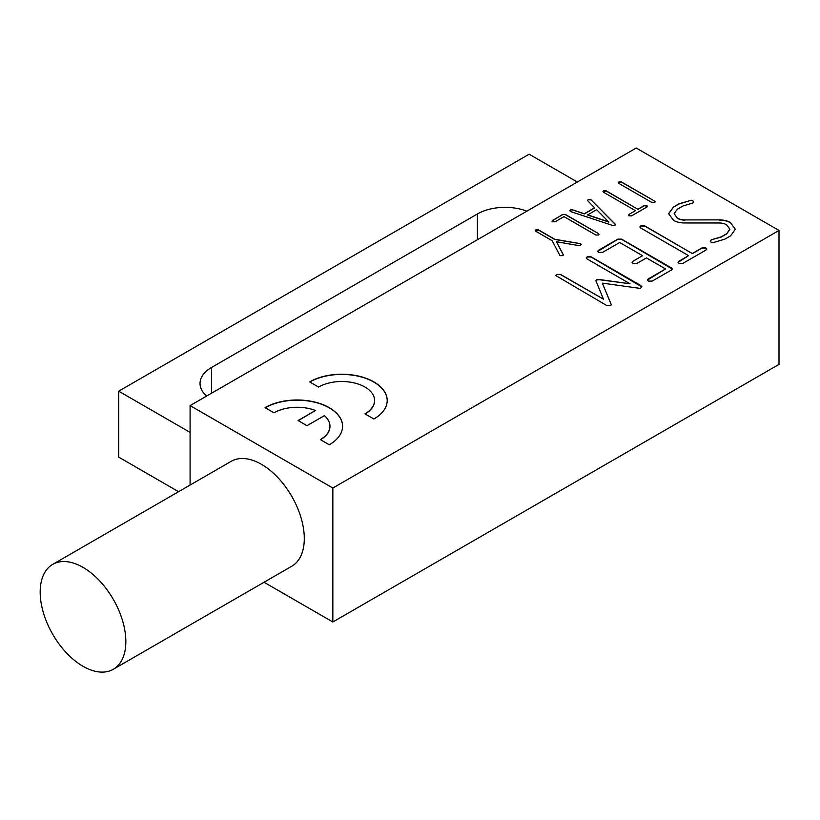 <?xml version="1.0" encoding="UTF-8"?>
<svg xmlns="http://www.w3.org/2000/svg" width="820" height="820" viewBox="0 0 820 820"><rect width="100%" height="100%" fill="white"/><g stroke="black" fill="none" stroke-linecap="round" stroke-linejoin="round"><path stroke-width="1.23" d="M83.004 666.281A60.567 34.973 -120 0 0 113.293 669.284A60.567 34.973 -120 0 0 122.58 620.74A60.567 34.973 -120 0 0 83.004 567.368A60.567 34.973 -120 0 0 52.726 564.365A60.567 34.973 -120 0 0 43.439 612.899A60.567 34.973 -120 0 0 83.004 666.281M113.293 669.284L291.756 566.251A60.567 34.973 -120 0 0 301.032 517.707A60.567 34.973 -120 0 0 261.467 464.335A60.567 34.973 -120 0 0 231.178 461.332L52.726 564.365M560.245 255.686A1.804 1.035 180 0 1 560.203 255.666A1.804 1.035 180 0 1 559.752 255.225L552.168 240.731L535.921 231.342L535.931 229.866L538.494 229.866L554.74 239.245L579.904 243.591A1.804 1.035 180 0 1 580.693 243.878L580.57 245.313A1.804 1.035 180 0 1 578.756 245.59L556.493 241.736L563.197 254.559A1.804 1.035 180 0 1 563.278 254.866A1.804 1.035 180 0 1 562.725 255.614L560.245 255.686M572.524 209.828L584.332 213.938L594.705 207.942L587.94 200.931A1.804 1.035 180 0 1 587.704 200.408A1.804 1.035 180 0 1 588.247 199.67L590.779 199.649A1.804 1.035 180 0 1 591.066 199.865L615.082 224.044A1.804 1.035 180 0 1 615.318 224.557A1.804 1.035 180 0 1 612.622 225.459L570.781 211.611A1.804 1.035 180 0 1 570.402 211.447L570.31 210.022A1.804 1.035 180 0 1 572.524 209.828L584.332 213.733L594.705 207.737M572.524 210.033A1.804 1.035 0 0 0 570.31 210.227L570.402 211.447M569.767 210.812L570.31 210.227M615.307 224.659A1.804 1.035 0 0 0 615.082 224.249L615.082 224.044M591.066 199.865L615.082 224.249M588.247 199.67L590.779 199.854M588.247 199.875A1.804 1.035 0 0 0 587.714 200.51M587.602 215.014L608.86 222.107L596.581 209.623L587.602 215.014M309.652 381.905L318.57 387.06A32.81 18.942 180 0 1 354.332 382.95A32.81 18.942 180 0 1 374.586 400.457A32.81 18.942 180 0 1 364.972 413.844L373.899 418.999A45.428 26.23 0 0 0 387.204 400.457A45.428 26.23 0 0 0 359.16 376.226A45.428 26.23 0 0 0 309.652 381.905M265.034 407.663L273.962 412.819A32.81 18.942 180 0 1 315.464 410.492L298.049 420.547L306.977 425.693L324.392 415.648A32.81 18.942 180 0 1 329.968 426.215A32.81 18.942 180 0 1 320.364 439.602L329.281 444.758A45.428 26.23 0 0 0 342.586 426.215A45.428 26.23 0 0 0 314.542 401.984A45.428 26.23 0 0 0 265.034 407.663M779 230.451L332.848 488.033L190.086 405.603L636.228 148.02L779 230.451L779 364.398L332.848 621.98L264.04 582.251M618.905 183.444L618.905 181.958L621.468 181.958L654.616 201.095L654.606 202.571L652.043 202.571L618.905 183.444L618.905 181.958M618.28 182.809L621.468 182.163L654.616 201.095L654.606 202.571M581.216 244.647L580.693 243.878L580.57 245.313M535.921 231.342L535.931 229.866M638.011 209.182L644.387 205.502L646.949 205.502L646.959 206.978L631.636 215.824L629.073 215.824L629.063 214.348L635.438 210.658L603.592 192.28L603.602 190.793L606.164 190.793L638.011 209.387L644.387 205.707L647.585 206.353M646.949 205.502L646.959 206.978M629.073 215.824L629.063 214.348L635.438 210.658M603.592 192.28L603.602 190.793M642.583 255.696L619.715 242.494L602.515 252.416L598.682 252.406L597.708 251.289L598.661 250.192L617.798 239.143L621.621 239.143L671.334 267.843L672.287 268.95L671.334 270.057L652.207 281.096L648.364 281.096L647.4 279.979L648.343 278.872L665.543 268.95L646.437 257.921L636.873 263.445L633.03 263.435L632.066 262.318L633.019 261.221L642.583 255.696L633.019 261.221M596.089 281.414L596.54 279.784L599.358 279.517L630.037 283.771L587.192 259.028L586.239 257.921L587.202 256.803L591.046 256.803L640.707 285.473L641.947 286.826L640.789 287.984A1.804 1.035 180 0 1 639.098 288.261L602.351 283.136L611.187 304.374A1.804 1.035 180 0 1 611.238 304.62A1.804 1.035 180 0 1 610.705 305.358L606.359 305.306L555.734 275.53L556.708 274.413L560.542 274.403L603.438 299.167L595.925 280.737M692.439 253.421L702.002 247.896L705.846 247.906L706.809 249.024L705.856 250.12L682.865 263.394L679.032 263.384L678.058 262.267L679.011 261.17L688.585 255.645L640.809 228.062L639.856 226.966L640.83 225.848L644.663 225.838L692.439 253.626L702.002 248.101L705.846 248.111L706.799 249.126M551.922 221.113L562.725 214.399L565.277 214.399L598.415 233.536L598.405 235.012L595.853 235.022L564.006 216.634L555.109 221.769L552.547 221.759L552.536 220.283L552.547 221.759M552.536 220.488L562.725 214.604L565.277 214.604L598.415 233.536L598.405 235.012M677.341 209.223L674.143 213.671L677.392 218.13A10.598 6.119 0 0 0 684.895 219.914L719.406 219.893A15.488 8.938 180 0 1 730.384 222.507L735.345 229.241L730.528 235.883L724.9 239.132L712.836 242.699A1.804 1.035 180 0 1 711.288 242.402L710.212 241.121L711.124 239.881A1.804 1.035 180 0 1 711.975 239.604L721.077 236.918L726.704 233.669L729.902 229.241L726.602 224.782A10.598 6.119 0 0 0 719.13 222.989L684.444 222.958A15.488 8.938 180 0 1 673.517 220.344L668.649 213.671L673.486 206.988L679.073 203.77L691.239 200.275A1.804 1.035 180 0 1 692.674 200.572L693.72 201.884L692.808 203.032A1.804 1.035 180 0 1 691.967 203.298L682.927 205.994L677.341 209.223M577.341 182.019L529.156 154.201L118.695 391.181L118.695 457.119L178.586 491.703M190.086 405.603L190.086 485.061M332.848 488.033L332.848 621.98M597.718 251.391L617.798 239.348L621.621 239.348L672.287 269.052M647.4 280.081L665.543 268.95M632.066 262.42L633.019 261.426M711.975 239.604L721.077 237.123L726.704 233.874L729.892 229.374M668.649 213.774L673.486 207.204L679.073 203.975L691.239 200.275M692.674 200.572L693.71 201.986M674.143 213.743L677.392 218.13M684.895 219.914L719.406 219.893M730.384 222.507L735.345 229.344M710.212 241.162L711.124 239.881M730.384 222.712A15.488 8.938 0 0 0 719.406 220.098M684.895 220.129A10.598 6.119 180 0 1 677.392 218.335M692.674 200.777A1.804 1.035 0 0 0 691.239 200.48M711.975 239.819A1.804 1.035 0 0 0 711.124 240.086M555.745 275.633L556.708 274.618L560.542 274.608L603.438 299.167M596.089 281.619L596.54 279.989L599.358 279.722L630.037 283.771M586.239 258.023L587.202 257.019L591.046 257.008L641.937 286.928M611.228 304.722A1.804 1.035 0 0 0 611.187 304.579L602.351 283.136M628.438 215.178L629.063 214.553M602.977 191.644L606.164 190.998L638.011 209.387M678.068 262.369L688.585 255.645M639.866 227.068L640.83 226.053L644.663 226.043L692.439 253.626M535.306 230.717L538.494 230.071L554.74 239.45L579.904 243.591M563.268 254.969A1.804 1.035 0 0 0 563.197 254.774L556.493 241.736M580.693 244.083A1.804 1.035 0 0 0 579.904 243.796M598.415 233.741L599.041 234.366M654.616 201.3L655.231 201.925M206.671 396.029A39.114 22.581 180 0 1 200.039 383.452A39.114 22.581 180 0 1 211.498 367.483L477.404 213.969A39.114 22.581 180 0 1 526.85 211.171M118.695 391.181L190.086 432.396M587.602 214.809L608.86 221.902M342.586 426.318A45.428 26.23 0 0 0 314.583 402.189A45.428 26.23 0 0 0 265.219 407.765M329.968 426.318A32.81 18.942 180 0 1 329.968 426.42A32.81 18.942 180 0 1 320.538 439.704M315.464 410.492L298.234 420.65M387.204 400.56A45.428 26.23 0 0 0 359.191 376.431A45.428 26.23 0 0 0 309.827 382.007M374.586 400.56A32.81 18.942 180 0 1 374.586 400.662A32.81 18.942 180 0 1 365.156 413.946M477.404 213.969L477.404 239.717M211.498 367.483L211.498 393.241"/></g></svg>
